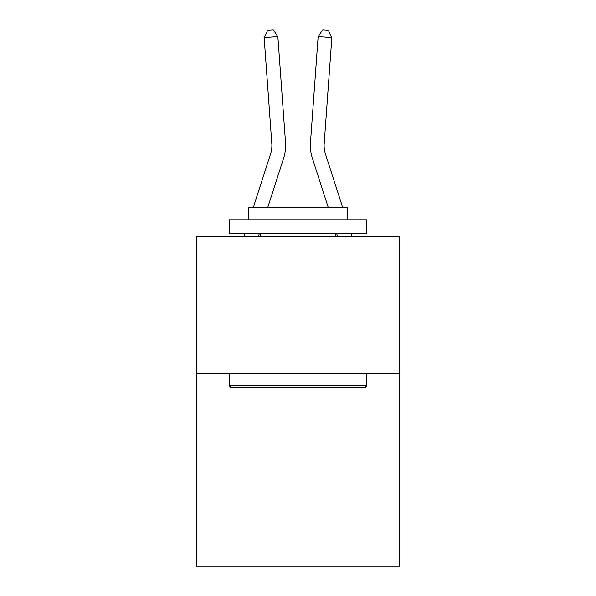 <?xml version="1.0" encoding="UTF-8"?>
<svg xmlns="http://www.w3.org/2000/svg" width="596" height="596" viewBox="0 0 596 596"><rect width="100%" height="100%" fill="white"/><g stroke="black" fill="none" stroke-linecap="round" stroke-linejoin="round"><path stroke-width="0.89" d="M399.707 373.774L399.707 566.2L196.293 566.2L196.293 236.329L399.707 236.329L399.707 373.774L196.293 373.774M253.397 207.192L270.562 153.939A27.49 27.49 0 0 0 271.813 143.524L264.155 37.623L277.863 36.632L285.521 142.533A41.236 41.236 0 0 1 283.644 158.156L267.835 207.192M342.603 207.192L325.438 153.939A27.49 27.49 0 0 1 324.187 143.524L331.845 37.623L318.137 36.632L310.479 142.533A41.236 41.236 0 0 0 312.356 158.156L328.165 207.192M230.928 387.519L229.274 385.873L366.726 385.873L365.072 387.519L230.928 387.519M366.726 219.835L366.726 233.58L229.274 233.58L229.274 219.835L366.726 219.835M248.517 219.835L248.517 207.192L347.483 207.192L347.483 219.835M366.726 373.774L366.726 385.873M229.274 373.774L229.274 385.873M335.384 233.58L335.384 236.329M260.616 233.58L260.616 236.329M270.562 153.939A27.49 27.49 0 0 0 271.813 143.524A27.49 27.49 0 0 1 270.562 153.939A27.49 27.49 0 0 0 271.813 143.524A27.49 27.49 0 0 1 270.562 153.939A27.49 27.49 0 0 0 271.813 143.524M318.137 36.632L310.479 142.533L318.137 36.632L310.479 142.533L318.137 36.632L310.479 142.533L318.137 36.632L322.764 29.8L328.247 30.195L331.845 37.623M325.438 153.939A27.49 27.49 0 0 1 324.187 143.524A27.49 27.49 0 0 0 325.438 153.939A27.49 27.49 0 0 1 324.187 143.524A27.49 27.49 0 0 0 325.438 153.939A27.49 27.49 0 0 1 324.187 143.524M259.327 233.58L258.44 236.329M244.002 236.329L244.889 233.58M264.155 37.623L267.753 30.195L273.236 29.8L277.863 36.632M351.998 236.329L351.111 233.58M336.673 233.58L337.56 236.329"/></g></svg>

